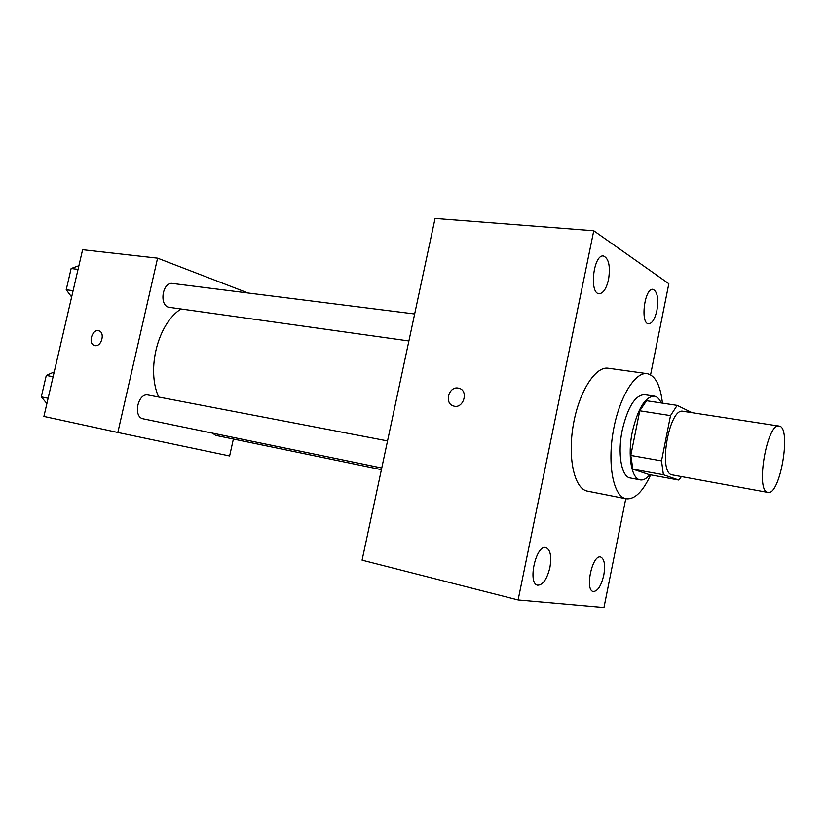<?xml version="1.0" encoding="UTF-8"?>
<svg xmlns="http://www.w3.org/2000/svg" width="826" height="826" viewBox="0 0 826 826"><rect width="100%" height="100%" fill="white"/><g stroke="black" fill="none" stroke-linecap="round" stroke-linejoin="round"><path stroke-width="1.24" d="M767.385 492.265C755.408 489.725 767.354 422.241 779.083 426.092C791.866 426.763 780.219 495.961 767.922 492.42L767.385 492.265M767.922 492.42L671.734 474.795C657.795 471.894 669.359 407.249 683.061 411.307L779.083 426.092M670.516 415.612L661.512 460.887L663.402 474.743L632.881 469.147L630.796 455.446L639.747 410.79L670.516 415.612L677.175 405.38L692.147 412.711M663.402 474.743L678.796 480.051L681.388 476.612M630.796 455.446L661.512 460.887M632.881 469.147L648.937 474.537L678.796 480.051M639.747 410.79L646.582 400.734L677.175 405.38M661.234 402.954C659.427 398.886 657.114 396.614 654.285 396.129C645.178 396.676 637.858 408.591 632.313 431.905C627.368 455.498 631.456 478.925 640.191 479.885C643.309 480.391 646.541 478.667 649.866 474.713M640.191 479.885L629.588 477.841C621.193 475.797 617.445 452.968 622.215 430.222C627.76 407.022 635.132 395.169 644.352 394.652L654.285 396.129M650.661 474.857C642.896 491.666 634.719 499.647 626.129 498.79L625.427 498.615C613.367 495.672 607.327 464.749 613.243 431.275C619.015 397.771 635.008 371.535 647.181 373.662C655.379 375.572 660.459 385.401 662.421 403.14M626.129 498.79L586.79 491.005C574.153 487.949 567.524 457.449 573.358 424.585C579.026 391.689 595.453 366.032 608.215 368.231L647.181 373.662M656.907 310.452C654.915 319.084 652.148 323.534 648.586 323.802C640.016 323.761 644.59 287.551 652.963 289.317C657.382 291.413 658.694 298.465 656.907 310.452M603.775 575.206C601.183 585.902 597.683 591.333 593.254 591.509C584.529 590.342 592.345 554.122 600.667 557.003C604.425 558.892 605.458 564.963 603.775 575.206M549.909 567.524C546.998 579.222 542.909 585.107 537.633 585.19C527.287 583.683 536.043 544.231 545.945 547.576C550.415 549.724 551.737 556.373 549.909 567.524M608.555 279.467C606.398 288.666 603.248 293.416 599.118 293.684C588.99 293.674 593.471 254.109 603.434 255.988C608.793 258.352 610.497 266.178 608.555 279.467M650.578 374.828L668.833 283.71L593.76 230.764L518.109 599.965L603.961 607.575L625.767 498.718M593.76 230.764L435.065 218.425L362.077 560.162L518.109 599.965M459.493 388.437L458.193 388.096C448.559 386.093 444.078 403.842 453.67 406.041C463.417 409.242 469.023 390.708 459.05 388.292L458.193 388.096C448.797 386.134 444.078 403.284 453.298 405.927M158.664 397.038C146.223 369.398 157.88 323.72 180.853 309.069M212.385 433.103L215.71 435.385L381.395 469.664M408.891 340.962L168.525 307.231C158.84 304.618 162.774 281.563 172.572 283.473L414.652 313.983M381.757 467.991L143.208 418.844C132.635 417.089 137.901 392.391 148.267 395.045L387.539 440.919M248.048 292.982L157.59 258.166L117.839 432.473L229.618 455.983L233.376 439.04M117.839 432.473L43.902 416.438L82.61 249.71L157.59 258.166M94.949 345.609L94.629 345.547C87.711 344.132 92.068 328.655 98.769 330.813C105.429 332.166 101.577 347.126 94.949 345.609M94.536 345.516C87.732 343.957 92.13 328.676 98.769 330.813L98.883 330.844M54.237 371.937L46.287 375.427L41.3 396.872L46.896 403.573M46.287 375.427L53.122 376.739M41.3 396.872L48.125 398.266M43.055 389.304L44.428 383.398M78.893 265.714L71.139 268.522L66.214 289.73L71.635 296.988M71.139 268.522L78.047 269.379M66.214 289.73L73.101 290.68M67.742 283.142L69.105 277.299"/></g></svg>
